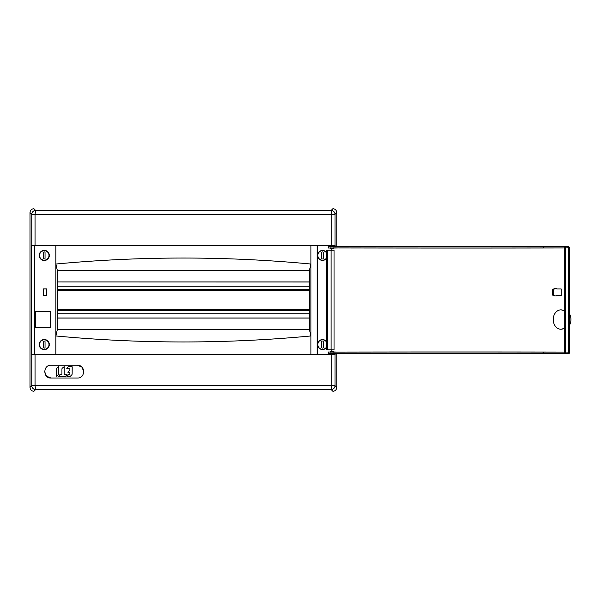 <?xml version="1.0" encoding="UTF-8"?>
<svg xmlns="http://www.w3.org/2000/svg" width="600" height="600" viewBox="0 0 600 600"><rect width="100%" height="100%" fill="white"/><g stroke="black" fill="none" stroke-linecap="round" stroke-linejoin="round"><path stroke-width="0.9" d="M569.377 325.373A9.547 7.522 -90 0 0 570 324.165A9.547 7.522 -90 0 0 569.377 313.718M328.837 351.99L328.478 353.663L328.05 351.99L334.478 352.103A946.095 6.51 179.7 0 1 543.42 352.072L564.24 352.072M334.478 352.103L337.013 352.058L334.478 351.99M564.24 310.837A9.69 7.635 -90 0 0 561.232 309.87A9.69 7.635 -90 0 0 553.252 319.545A9.69 7.635 -90 0 0 561.232 329.228A9.69 7.635 -90 0 0 564.24 328.252M564.24 328.388L561.232 329.228M561.232 309.87L564.24 310.71M568.327 247.2L565.463 247.125L564.24 246.353L564.24 353.678L568.013 353.632L568.327 352.83M564.24 247.972A951.135 6.54 -179.7 0 1 337.657 247.972L328.05 248.04L328.478 246.375L333.915 246.382A946.095 6.51 -179.7 0 0 543.42 246.413L564.24 246.413M331.11 349.8L331.11 250.23L334.035 250.23L334.035 349.8L327.765 349.8L327.765 250.23L326.543 250.23L326.543 349.8L327.765 349.8M331.11 250.23L327.765 250.23M328.837 353.663L333.915 353.655A946.095 6.51 179.7 0 1 543.42 353.618L564.24 353.618M334.522 247.928A946.095 6.51 -179.7 0 0 543.42 247.958L564.24 247.958M543.42 247.958L543.42 246.413M554.46 295.808A3.743 2.302 -90 0 1 554.303 295.8A3.743 2.302 -90 0 1 553.86 295.68L555.06 295.815A3.877 2.385 90 0 0 555.518 295.935A3.877 2.385 90 0 0 555.683 295.942L556.207 295.942A0.772 0.48 90 0 0 556.418 295.868L556.695 295.642A0.772 0.48 -90 0 1 556.912 295.56L561.188 295.56L561.188 288.968L556.912 288.968A0.772 0.48 -90 0 1 556.695 288.885L556.418 288.668A0.772 0.48 90 0 0 556.207 288.585L555.683 288.585A3.877 2.385 90 0 0 555.518 288.593A3.877 2.385 90 0 0 555.06 288.712L554.048 289.155A0.772 0.48 90 0 0 553.695 289.905L553.695 294.623A0.772 0.48 90 0 0 554.048 295.373L552.847 295.245A0.637 0.39 -90 0 1 552.555 294.623L553.695 294.623M555.06 295.815L554.048 295.373M553.695 289.905L552.555 289.905L552.555 294.623M552.555 289.905A0.637 0.39 -90 0 1 552.847 289.29L554.048 289.155M555.06 288.712L552.847 289.29M553.86 288.847A3.743 2.302 -90 0 1 554.303 288.728A3.743 2.302 -90 0 1 554.46 288.72M553.86 295.68L552.847 295.245M337.013 352.058A951.135 6.54 179.7 0 1 564.24 352.058M543.42 352.072L543.42 353.618M331.957 248.843L331.957 250.23M337.657 247.972L334.522 248.04M331.957 351.157L331.957 349.8M567.765 246.428L564.855 246.353L567.998 246.397L568.62 247.178L568.62 352.853L565.463 352.905L564.847 353.678L567.765 353.603M565.463 352.905L565.463 247.125M331.793 250.23L331.793 248.843M331.793 349.8L331.793 351.157M333.915 351.99L333.915 353.655M333.915 248.04L333.915 246.382M44.64 371.67L46.53 376.185L51.037 378.045L77.385 378.045C85.635 378.45 85.627 364.837 77.385 365.25L81.9 367.118L83.782 371.632M77.385 365.25L51.037 365.25C42.787 364.837 42.803 378.472 51.037 378.045M44.265 250.59A4.845 4.845 0 0 1 48.457 257.858A4.845 4.845 0 0 1 40.065 257.858A4.845 4.845 0 0 1 44.265 250.59M44.265 250.373A5.055 5.055 0 0 1 49.32 255.435A5.055 5.055 0 0 1 44.265 260.49A5.055 5.055 0 0 1 39.203 255.435A5.055 5.055 0 0 1 44.265 250.373M326.543 257.947A4.748 4.748 0 0 1 317.767 255.435A4.748 4.748 0 0 1 326.543 252.923M326.543 252.532A4.965 4.965 0 0 0 317.55 255.435A4.965 4.965 0 0 0 326.543 258.337M44.265 339.728A4.845 4.845 0 0 1 48.457 346.987A4.845 4.845 0 0 1 40.065 346.987A4.845 4.845 0 0 1 44.265 339.728M44.265 339.51A5.055 5.055 0 0 1 49.32 344.565A5.055 5.055 0 0 1 44.265 349.627A5.055 5.055 0 0 1 39.203 344.565A5.055 5.055 0 0 1 44.265 339.51M326.543 347.077A4.748 4.748 0 0 1 317.767 344.565A4.748 4.748 0 0 1 326.543 342.053M326.543 341.663A4.965 4.965 0 0 0 317.55 344.565A4.965 4.965 0 0 0 326.543 347.468M43.267 295.545L43.267 288.952L46.68 288.952L46.68 295.545L43.215 295.597L46.733 295.597L46.733 288.9L43.215 288.9L43.215 295.597M34.545 311.37L50.655 311.37L34.463 311.445L34.545 245.558L55.883 245.558L55.883 264.03C140.887 256.043 225.885 256.043 310.89 264.03L309.413 270.548L57.36 270.548L55.883 264.03L55.883 335.97L57.36 329.452L57.36 270.548M34.545 327.697L50.655 327.697L34.463 327.615L34.545 354.442L55.883 354.442L55.883 335.97C140.887 343.957 225.885 343.957 310.89 335.97L310.89 245.558L55.883 245.558M50.633 327.668L50.633 311.392M50.655 327.697L50.655 311.37M35.617 327.668L35.617 311.392M35.595 327.615L35.595 311.445M34.463 327.615L34.463 311.445M333.645 248.04L333.63 248.843L330.623 248.843L330.608 248.04M329.798 246.135L334.447 246.135L334.462 245.46L329.79 245.46L329.798 246.135M309.337 281.978L57.383 281.925L309.39 281.925L309.337 318.022L57.435 318.022L57.435 281.978M31.77 245.468L31.77 214.343L30 212.572C30.247 210.233 31.537 208.942 33.877 208.695L35.648 210.472A3.877 3.87 135 0 0 31.77 214.343L35.047 214.343L35.648 210.472L331.125 210.472L331.725 214.343L35.047 214.343L35.047 245.333L31.56 245.745L34.545 245.558M335.002 245.468L335.002 214.343L336.772 212.572C336.525 210.233 335.235 208.942 332.903 208.695L331.125 210.472A3.877 3.87 45 0 1 335.002 214.343L331.725 214.343L331.725 245.333L334.455 245.745M35.047 245.333L331.725 245.333M329.79 245.745L310.89 245.558M330.608 351.99L330.623 351.157L333.63 351.157L333.645 351.99M329.798 353.865L334.447 353.865L334.462 354.54L329.79 354.54L329.798 353.865M57.383 281.925L57.383 318.075L309.39 318.075L309.39 281.925M34.35 245.745L34.545 354.442M31.77 354.532L31.77 385.658L331.725 385.658L331.125 389.528L35.648 389.528A3.877 3.87 -135 0 1 31.77 385.658L30 387.428L30 212.572L30 387.428C30.247 389.768 31.537 391.058 33.877 391.305L35.648 389.528L35.047 385.658L35.047 354.668L31.56 354.255L31.56 245.745M31.56 354.255L34.35 354.255M329.79 354.255L310.89 354.442L310.89 335.97L309.413 329.452L309.413 270.548M309.413 329.452L57.36 329.452M317.385 354.255L317.385 245.745M35.047 354.668L331.725 354.668L334.455 354.255M335.212 354.255L335.212 353.647M335.212 246.382L335.212 245.745M317.197 354.442L317.197 245.558M310.89 354.442L55.883 354.442M335.002 354.532L335.002 385.658L336.772 387.428L336.772 353.647L336.772 387.428C336.525 389.768 335.235 391.058 332.903 391.305L331.125 389.528A3.877 3.87 -45 0 0 335.002 385.658L331.725 385.658L331.725 354.668M336.772 212.572L336.772 246.382L336.772 212.572M326.543 342.09A4.725 4.725 0 0 0 319.44 340.972A4.725 4.725 0 0 0 319.44 348.157A4.725 4.725 0 0 0 326.543 347.04M323.288 341.775A0.772 0.772 0 0 0 322.515 341.002A0.772 0.772 0 0 0 321.735 341.775L321.735 347.355A0.772 0.772 0 0 0 322.515 348.135A0.772 0.772 0 0 0 323.288 347.355L323.288 341.775M309.337 313.755L57.435 313.755M309.337 290.505L57.435 290.505L309.337 290.505M57.435 286.245L309.337 286.245M309.337 309.495L57.435 309.495M326.543 252.96A4.725 4.725 0 0 0 319.44 251.843A4.725 4.725 0 0 0 319.44 259.028A4.725 4.725 0 0 0 326.543 257.91M323.288 252.645A0.772 0.772 0 0 0 322.515 251.865A0.772 0.772 0 0 0 321.735 252.645L321.735 258.225A0.772 0.772 0 0 0 322.515 258.998A0.772 0.772 0 0 0 323.288 258.225L323.288 252.645M39.532 255.435A4.725 4.725 0 0 0 46.627 259.53A4.725 4.725 0 0 0 46.627 251.34A4.725 4.725 0 0 0 39.532 255.435M43.485 258.225A0.772 0.772 0 0 0 44.265 258.998A0.772 0.772 0 0 0 45.037 258.225L45.037 252.645A0.772 0.772 0 0 0 44.265 251.865A0.772 0.772 0 0 0 43.485 252.645L43.485 258.225M39.532 344.565A4.725 4.725 0 0 0 46.627 348.66A4.725 4.725 0 0 0 46.627 340.47A4.725 4.725 0 0 0 39.532 344.565M43.485 347.355A0.772 0.772 0 0 0 44.265 348.135A0.772 0.772 0 0 0 45.037 347.355L45.037 341.775A0.772 0.772 0 0 0 44.265 341.002A0.772 0.772 0 0 0 43.485 341.775L43.485 347.355M65.543 376.425L67.058 374.445L64.695 374.445A0.465 0.458 87.8 0 1 64.23 373.987L64.23 366.653L62.273 368.183A1.155 1.147 -92.2 0 0 61.935 369L61.935 373.987A0.465 0.458 87.8 0 1 61.477 374.445L60.615 374.445A1.155 1.147 -92.2 0 0 59.805 374.79L58.29 376.763L64.733 376.763A1.155 1.147 -92.2 0 0 65.543 376.425L65.595 376.425M69.075 366.472L68.985 366.472A1.155 1.147 87.8 0 1 69.03 366.472L71.692 366.472A0.465 0.458 87.8 0 1 72.15 366.938L72.15 373.965A1.155 1.147 87.8 0 1 71.82 374.79L70.192 376.425A1.155 1.147 87.8 0 1 69.383 376.763L66.87 376.763L68.385 374.79A1.155 1.147 87.8 0 1 69.195 374.445L69.398 374.445A0.465 0.458 -92.2 0 0 69.855 373.987L69.855 373.035A0.465 0.458 -92.2 0 0 69.398 372.57L67.867 372.255L69.517 370.59A1.155 1.147 -92.2 0 0 69.855 369.772L69.855 369.248A0.465 0.458 -92.2 0 0 69.398 368.782L66.698 368.782L68.213 366.81A1.155 1.147 87.8 0 1 69.075 366.472L71.738 366.472A0.465 0.458 87.8 0 1 72.195 366.93L72.15 373.965M58.275 374.79A1.155 1.147 -92.2 0 0 58.613 373.965L58.605 366.66L56.648 368.183A1.155 1.147 -92.2 0 0 56.31 369L56.318 376.312L58.328 374.782M328.837 248.04L328.837 246.368M330.93 248.04L330.93 246.368M330.93 351.99L330.93 353.663M309.337 309.105L57.435 309.105M57.435 290.895L309.337 290.895M57.435 310.657L309.337 310.657M309.337 289.343L57.435 289.343M568.013 353.632C569.175 353.475 569.632 353.212 569.377 352.837L569.377 247.185L568.013 246.397M567.773 353.603L568.455 353.61M567.773 246.428L568.455 246.42M554.303 288.728L555.518 288.593M554.303 295.8L555.518 295.935"/></g></svg>

